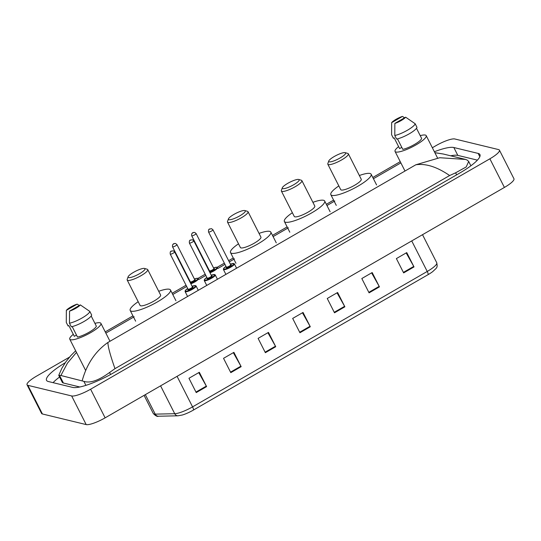 <?xml version="1.0" encoding="UTF-8"?>
<svg xmlns="http://www.w3.org/2000/svg" width="541" height="541" viewBox="0 0 541 541"><rect width="100%" height="100%" fill="white"/><g stroke="black" fill="none" stroke-linecap="round" stroke-linejoin="round"><path stroke-width="0.81" d="M432.354 147.74L435.87 145.712A16.44 3.53 153.1 0 1 454.819 138.976L498.592 149.587A16.44 3.53 153.1 0 1 499.424 150.127L513.95 178.76A16.44 3.53 153.1 0 1 504.408 187.436L105.13 417.848A16.44 3.53 153.1 0 1 86.181 424.584L42.408 413.973A16.44 3.53 153.1 0 1 41.576 413.432L27.05 384.8A16.44 3.53 153.1 0 1 36.592 376.117L69.525 357.114M499.424 150.127A16.44 3.53 153.1 0 1 489.882 158.804L90.604 389.216A16.44 3.53 153.1 0 1 71.655 395.951L27.882 385.341A16.44 3.53 153.1 0 1 27.05 384.8M65.224 362.761A35.341 7.588 -26.9 0 0 46.54 380.35A35.341 7.588 -26.9 0 0 48.325 381.513L72.643 387.41A35.341 7.588 -26.9 0 0 113.38 372.925L459.424 173.235A35.341 7.588 -26.9 0 0 479.935 154.577A35.341 7.588 -26.9 0 0 478.149 153.414L453.831 147.517A35.341 7.588 -26.9 0 0 434.382 151.751M59.591 377.003A35.341 7.588 -26.9 0 0 53.065 382.663M477.399 160.136L457.821 155.389A35.341 7.588 -26.9 0 0 450.68 155.808M449.632 175.534C437.027 166.865 425.76 163.281 415.813 164.789L439.752 157.729L465.585 159.433L467.248 160.116L468.689 161.475L466.2 166.953L455.623 172.816L449.632 175.534L114.983 368.644L109.58 372.499C98.638 380.485 90.07 383.434 83.869 381.351L60.89 375.495L58.746 375.346L62.262 382.271A22.188 4.768 -26.9 0 0 63.385 383.008L79.811 386.991M58.746 375.346L61.884 368.252L65.914 361.76L70.776 355.687L75.659 350.791M465.585 159.433L443.322 154.023L434.876 152.724M82.205 380.661C86.803 364.025 95.365 351.298 107.896 342.473C107.95 346.673 110.317 355.396 114.983 368.644M76.477 352.394L67.456 363.133L60.89 375.495M428.053 274.672L193.387 410.085A13.478 2.894 153.1 0 1 182.276 415.021L177.989 415.799A4.112 3.665 -91.3 0 1 174.716 413.709A16.44 3.53 -26.9 0 0 192.569 406.873L427.228 271.46A4.112 0.981 60 0 1 428.053 274.672A13.478 2.894 153.1 0 0 432.739 271.596C437.209 267.328 437.622 267.876 436.77 262.784L422.521 234.699M230.797 372.648L223.534 358.325L233.901 352.347L241.164 366.663L230.797 372.648M196.227 392.59L188.965 378.274L199.331 372.289L206.594 386.605L196.227 392.59M334.507 312.799L327.244 298.483L337.611 292.498L344.874 306.815L334.507 312.799M369.077 292.85L361.814 278.534L372.181 272.549L379.444 286.865L369.077 292.85M403.647 272.901L396.384 258.584L406.751 252.6L414.014 266.916L403.647 272.901M265.367 352.698L258.104 338.382L268.471 332.397L275.734 346.713L265.367 352.698M299.937 332.749L292.674 318.433L303.041 312.448L310.304 326.764L299.937 332.749M302.466 312.779L310.04 326.264A3.287 0.784 60 0 1 310.304 326.764M267.896 332.729L275.47 346.213A3.287 0.784 60 0 1 275.734 346.713M406.176 252.931L413.75 266.415A3.287 0.784 60 0 1 414.014 266.916M371.606 272.88L379.18 286.365A3.287 0.784 60 0 1 379.444 286.865M337.036 292.83L344.61 306.314A3.287 0.784 60 0 1 344.874 306.815M198.757 372.627L206.331 386.105A3.287 0.784 60 0 1 206.594 386.605M233.327 352.678L240.901 366.156A3.287 0.784 60 0 1 241.164 366.663M420.222 135.649A17.468 3.753 153.1 0 1 425.327 135.061A17.468 3.753 153.1 0 1 426.207 135.635A17.468 3.753 153.1 0 1 414.23 145.887A17.468 3.753 153.1 0 1 395.944 152.014A17.468 3.753 153.1 0 1 395.058 151.439A17.468 3.753 153.1 0 1 398.602 146.618M397.479 138.868L402.808 149.37A12.328 2.644 153.1 0 0 414.474 144.467A12.328 2.644 153.1 0 0 421.662 138.489L416.489 128.291M405.649 117.187A8.216 1.765 153.1 0 1 394.856 123.416L405.649 117.187L415.157 123.733A13.153 2.827 153.1 0 1 407.468 130.212A13.153 2.827 153.1 0 1 394.788 135.487L396.607 139.064A13.153 2.827 153.1 0 0 409.28 133.796A13.153 2.827 153.1 0 0 416.969 127.311L415.157 123.733M394.856 123.416L394.788 135.487M401.78 147.341L399.61 148.592L394.159 137.854L393.402 138.293L391.589 134.709L391.65 122.645A8.216 1.765 153.1 0 1 402.45 116.416L391.65 122.645M402.45 116.416L404.594 117.796M329.232 161.827A9.454 2.029 153.1 0 1 328.759 161.008A9.454 2.029 153.1 0 1 336.164 155.477A9.454 2.029 153.1 0 1 345.138 152.65A9.454 2.029 153.1 0 1 345.205 152.663A9.454 2.029 153.1 0 1 340.032 158.006A9.454 2.029 153.1 0 1 329.232 161.827M347.775 153.441A11.503 2.468 153.1 0 1 347.856 153.461A11.503 2.468 153.1 0 1 348.357 153.82A11.503 2.468 153.1 0 1 340.465 160.576A11.503 2.468 153.1 0 1 328.414 164.613A11.503 2.468 153.1 0 1 327.832 164.234A11.503 2.468 153.1 0 1 327.839 163.619L328.759 161.008M327.832 164.234L340.722 189.641A11.503 2.468 -26.9 0 0 341.303 190.026A11.503 2.468 -26.9 0 0 353.354 185.982A11.503 2.468 -26.9 0 0 361.246 179.233L348.357 153.82M359.359 175.507A22.6 4.855 153.1 0 1 369.997 173.465A22.6 4.855 153.1 0 1 371.14 174.209A22.6 4.855 153.1 0 1 355.64 187.477A22.6 4.855 153.1 0 1 331.971 195.409A22.6 4.855 153.1 0 1 330.828 194.665A22.6 4.855 153.1 0 1 338.835 185.921M282.774 188.633A9.454 2.029 153.1 0 1 282.301 187.822A9.454 2.029 153.1 0 1 289.705 182.29A9.454 2.029 153.1 0 1 298.673 179.456A9.454 2.029 153.1 0 1 298.747 179.477A9.454 2.029 153.1 0 1 293.574 184.819A9.454 2.029 153.1 0 1 282.774 188.633M301.31 180.248A11.503 2.468 153.1 0 1 301.398 180.275A11.503 2.468 153.1 0 1 301.892 180.633A11.503 2.468 153.1 0 1 294 187.382A11.503 2.468 153.1 0 1 281.956 191.419A11.503 2.468 153.1 0 1 281.374 191.041A11.503 2.468 153.1 0 1 281.374 190.432L282.301 187.822M281.374 191.041L294.263 216.454A11.503 2.468 -26.9 0 0 294.845 216.833A11.503 2.468 -26.9 0 0 306.896 212.796A11.503 2.468 -26.9 0 0 314.788 206.04L301.892 180.633M312.894 202.32A22.6 4.855 153.1 0 1 323.538 200.278A22.6 4.855 153.1 0 1 324.681 201.022A22.6 4.855 153.1 0 1 309.175 214.29A22.6 4.855 153.1 0 1 285.513 222.223A22.6 4.855 153.1 0 1 284.37 221.472A22.6 4.855 153.1 0 1 292.37 212.728M228.911 219.714A9.454 2.029 153.1 0 1 228.437 218.902A9.454 2.029 153.1 0 1 235.842 213.37A9.454 2.029 153.1 0 1 244.816 210.537A9.454 2.029 153.1 0 1 244.884 210.557A9.454 2.029 153.1 0 1 239.71 215.9A9.454 2.029 153.1 0 1 228.911 219.714M247.453 211.328A11.503 2.468 153.1 0 1 247.535 211.355A11.503 2.468 153.1 0 1 248.035 211.714A11.503 2.468 153.1 0 1 240.143 218.463A11.503 2.468 153.1 0 1 228.092 222.5A11.503 2.468 153.1 0 1 227.511 222.121A11.503 2.468 153.1 0 1 227.518 221.512L228.437 218.902M227.511 222.121L240.4 247.535A11.503 2.468 -26.9 0 0 240.982 247.913A11.503 2.468 -26.9 0 0 253.032 243.876A11.503 2.468 -26.9 0 0 260.924 237.12L248.035 211.714M259.038 233.401A22.6 4.855 153.1 0 1 269.675 231.359A22.6 4.855 153.1 0 1 270.818 232.103A22.6 4.855 153.1 0 1 255.318 245.371A22.6 4.855 153.1 0 1 231.649 253.303A22.6 4.855 153.1 0 1 230.507 252.552A22.6 4.855 153.1 0 1 238.513 243.808M128.589 277.607A9.454 2.029 153.1 0 1 128.116 276.789A9.454 2.029 153.1 0 1 135.52 271.264A9.454 2.029 153.1 0 1 144.494 268.431A9.454 2.029 153.1 0 1 144.562 268.451A9.454 2.029 153.1 0 1 139.389 273.787A9.454 2.029 153.1 0 1 128.589 277.607M147.132 269.222A11.503 2.468 153.1 0 1 147.213 269.242A11.503 2.468 153.1 0 1 147.713 269.601A11.503 2.468 153.1 0 1 139.821 276.356A11.503 2.468 153.1 0 1 127.771 280.394A11.503 2.468 153.1 0 1 127.189 280.015A11.503 2.468 153.1 0 1 127.196 279.399L128.116 276.789M127.189 280.015L140.078 305.428A11.503 2.468 -26.9 0 0 140.66 305.807A11.503 2.468 -26.9 0 0 152.711 301.77A11.503 2.468 -26.9 0 0 160.603 295.014L147.713 269.601M158.716 291.288A22.6 4.855 153.1 0 1 169.353 289.246A22.6 4.855 153.1 0 1 170.496 289.996A22.6 4.855 153.1 0 1 154.996 303.258A22.6 4.855 153.1 0 1 131.328 311.19A22.6 4.855 153.1 0 1 130.185 310.446A22.6 4.855 153.1 0 1 138.192 301.702M94.918 323.362A17.468 3.753 153.1 0 1 100.024 322.781A17.468 3.753 153.1 0 1 100.91 323.356A17.468 3.753 153.1 0 1 88.927 333.608A17.468 3.753 153.1 0 1 70.641 339.734A17.468 3.753 153.1 0 1 69.755 339.16A17.468 3.753 153.1 0 1 73.306 334.331M72.183 326.588L77.505 337.084A12.328 2.644 153.1 0 0 89.17 332.188A12.328 2.644 153.1 0 0 96.359 326.203L91.192 316.012M80.345 304.908A8.216 1.765 153.1 0 1 69.552 311.136L80.345 304.908L89.853 311.454A13.153 2.827 153.1 0 1 82.164 317.932A13.153 2.827 153.1 0 1 69.485 323.207L71.304 326.784A13.153 2.827 153.1 0 0 83.983 321.51A13.153 2.827 153.1 0 0 91.666 315.031L89.853 311.454M69.552 311.136L69.485 323.207M76.477 335.055L74.306 336.313L68.856 325.574L68.105 326.007L66.286 322.429L66.354 310.358A8.216 1.765 153.1 0 1 77.147 304.13L66.354 310.358M77.147 304.13L79.297 305.516M105.86 333.114L134.168 316.783M172.782 294.5L186.665 286.487M198.797 279.487L205.817 275.437M217.949 268.437L224.968 264.38M229.249 261.912L234.49 258.889M273.104 236.606L288.346 227.808M326.967 205.526L334.811 201.002M373.425 178.713L400.867 162.882M107.896 342.473L415.813 164.789M27.882 385.341L42.408 413.973M71.655 395.951L86.181 424.584M90.604 389.216L105.13 417.848M489.882 158.804L504.408 187.436M457.821 155.389L453.831 147.517M479.82 156.707L478.149 153.414M456.645 174.838L455.623 172.816M110.587 374.494L109.58 372.499M85.904 385.361L83.869 381.351M63.385 383.008L59.551 375.454M193.387 410.085A4.112 0.981 -120 0 0 192.569 406.873L177.069 376.333M411.735 240.921L427.228 271.46A16.44 3.53 -26.9 0 0 436.77 262.784M177.989 415.799L158.493 416.225A4.112 3.665 -91.3 0 1 155.22 414.135L174.716 413.709L160.582 385.848M158.493 416.225C157.37 416.834 155.632 415.928 153.286 413.5A16.44 3.53 -26.9 0 0 155.22 414.135L145.333 394.646M299.68 332.242L310.04 326.264M334.25 312.292L344.61 306.314M368.82 292.343L379.18 286.365M403.39 272.394L413.75 266.415M265.11 352.191L275.47 346.213M230.54 372.14L240.901 366.156M195.97 392.083L206.331 386.105M209.78 272.333A5.755 1.238 -26.9 0 0 215.399 269.391A5.755 1.238 -26.9 0 0 216.711 267.281A5.755 1.238 -26.9 0 0 213.56 267.964L216.583 267.2L217.55 267.646A6.161 1.325 153.1 0 1 210.003 272.786M213.938 268.674A2.874 0.615 153.1 0 1 214.29 268.681A2.874 0.615 153.1 0 1 212.762 270.29A2.874 0.615 153.1 0 1 209.448 271.474A2.874 0.615 153.1 0 1 209.543 270.892M209.577 270.906L209.489 270.831A2.468 0.527 -26.9 0 0 209.61 270.913A2.468 0.527 -26.9 0 0 212.194 270.047A2.468 0.527 -26.9 0 0 213.884 268.6L214.013 268.721M195.964 233.448A2.468 0.527 153.1 0 1 196.092 233.529A2.468 0.527 153.1 0 1 194.402 234.977A2.468 0.527 153.1 0 1 191.818 235.842A2.468 0.527 153.1 0 1 191.697 235.761L209.489 270.831M192.637 233.049L193.333 232.65L192.637 233.049M208.806 270.419L209.157 270.189A5.755 1.238 -26.9 0 0 208.812 270.432M190.628 283.389A5.755 1.238 -26.9 0 0 196.248 280.441A5.755 1.238 -26.9 0 0 197.56 278.338A5.755 1.238 -26.9 0 0 194.408 279.014L197.431 278.25L198.398 278.696A6.161 1.325 153.1 0 1 190.851 283.836M194.787 279.724A2.874 0.615 153.1 0 1 195.139 279.731A2.874 0.615 153.1 0 1 193.61 281.347A2.874 0.615 153.1 0 1 190.297 282.524A2.874 0.615 153.1 0 1 190.391 281.942M190.425 281.956L190.337 281.888A2.468 0.527 -26.9 0 0 190.459 281.969A2.468 0.527 -26.9 0 0 193.042 281.104A2.468 0.527 -26.9 0 0 194.733 279.656L194.861 279.771M176.812 244.498A2.468 0.527 153.1 0 1 176.941 244.579A2.468 0.527 153.1 0 1 175.25 246.027A2.468 0.527 153.1 0 1 172.667 246.892A2.468 0.527 153.1 0 1 172.545 246.811L190.337 281.888M173.485 244.106L174.182 243.707L173.485 244.106M190.013 281.246A5.755 1.238 -26.9 0 0 189.661 281.482M236.586 268.208L234.395 263.88A6.161 1.325 153.1 0 1 230.168 267.497A6.161 1.325 153.1 0 1 223.71 269.661A6.161 1.325 153.1 0 1 223.399 269.459L223.609 268.41L226.003 266.422M226.01 266.436A5.755 1.238 -26.9 0 0 223.873 269.107A5.755 1.238 -26.9 0 0 230.507 266.747A5.755 1.238 -26.9 0 0 233.556 263.521A5.755 1.238 -26.9 0 0 230.412 264.204M230.784 264.914A2.874 0.615 153.1 0 1 231.135 264.914A2.874 0.615 153.1 0 1 229.614 266.53A2.874 0.615 153.1 0 1 226.294 267.707A2.874 0.615 153.1 0 1 226.388 267.126M212.816 229.682A2.468 0.527 153.1 0 1 212.938 229.763A2.468 0.527 153.1 0 1 211.247 231.21A2.468 0.527 153.1 0 1 208.664 232.075A2.468 0.527 153.1 0 1 208.542 231.994L226.334 267.071A2.468 0.527 -26.9 0 0 226.456 267.153A2.468 0.527 -26.9 0 0 229.039 266.287A2.468 0.527 -26.9 0 0 230.73 264.84L230.858 264.955M210.179 228.89L209.482 229.289L210.179 228.89M217.435 279.264L215.244 274.936A6.161 1.325 153.1 0 1 211.017 278.554A6.161 1.325 153.1 0 1 204.559 280.718A6.161 1.325 153.1 0 1 204.248 280.509L204.457 279.46L206.851 277.472M206.858 277.486A5.755 1.238 -26.9 0 0 204.721 280.157A5.755 1.238 -26.9 0 0 211.355 277.797A5.755 1.238 -26.9 0 0 214.405 274.571A5.755 1.238 -26.9 0 0 211.254 275.254M211.632 275.964A2.874 0.615 153.1 0 1 211.984 275.971A2.874 0.615 153.1 0 1 210.463 277.58A2.874 0.615 153.1 0 1 207.142 278.764A2.874 0.615 153.1 0 1 207.237 278.175M193.658 240.731A2.468 0.527 153.1 0 1 193.786 240.813A2.468 0.527 153.1 0 1 192.096 242.26A2.468 0.527 153.1 0 1 189.512 243.125A2.468 0.527 153.1 0 1 189.391 243.044L207.183 278.121A2.468 0.527 -26.9 0 0 207.304 278.202A2.468 0.527 -26.9 0 0 209.888 277.337A2.468 0.527 -26.9 0 0 211.578 275.89L211.707 276.011M191.027 239.94L190.331 240.339L191.027 239.94M185.407 291.768A6.161 1.325 153.1 0 1 185.096 291.565L185.306 290.51L187.7 288.529A5.755 1.238 -26.9 0 0 185.57 291.207A5.755 1.238 -26.9 0 0 192.204 288.853A5.755 1.238 -26.9 0 0 195.254 285.621A5.755 1.238 -26.9 0 0 192.102 286.304L195.531 285.58L196.092 285.986A6.161 1.325 153.1 0 1 191.859 289.604A6.161 1.325 153.1 0 1 185.407 291.768M192.481 287.014A2.874 0.615 153.1 0 1 192.833 287.021A2.874 0.615 153.1 0 1 191.304 288.63A2.874 0.615 153.1 0 1 187.991 289.814A2.874 0.615 153.1 0 1 188.085 289.232M174.506 251.788A2.468 0.527 153.1 0 1 174.635 251.869A2.468 0.527 153.1 0 1 172.944 253.316A2.468 0.527 153.1 0 1 170.361 254.182A2.468 0.527 153.1 0 1 170.239 254.101L188.031 289.171A2.468 0.527 -26.9 0 0 188.153 289.252A2.468 0.527 -26.9 0 0 190.736 288.387A2.468 0.527 -26.9 0 0 192.427 286.94L192.555 287.061M171.876 250.99L171.179 251.389L171.876 250.99M470.88 165.796L468.689 161.475M400.245 161.658L372.803 177.489M333.594 200.116L326.345 204.302M287.136 226.929L272.481 235.382M233.272 258.003L228.627 260.688M224.346 263.156L217.164 267.301M205.195 274.206L198.013 278.351M186.043 285.263L172.16 293.269M132.951 315.897L105.238 331.89M434.842 152.657L443.322 154.023M153.286 413.5L144.089 395.363M395.058 151.439L404.999 171.03M426.207 135.635L437.561 158.019M330.828 194.665L336.279 205.397M371.14 174.209L376.59 184.948M345.205 152.663L347.856 153.461M284.37 221.472L289.814 232.211M324.681 201.022L330.125 211.761M298.747 179.477L301.398 180.275M230.507 252.552L235.957 263.291M270.818 232.103L276.268 242.841M244.884 210.557L247.535 211.355M130.185 310.446L135.635 321.185M170.496 289.996L175.947 300.735M144.562 268.451L147.213 269.242M69.755 339.16L85.667 370.511M100.91 323.356L109.992 341.263M213.884 268.6L196.092 233.529L194.719 232.447C193.333 232.319 191.237 232.65 191.697 235.761M194.733 279.656L176.941 244.579L175.568 243.497C174.182 243.369 172.085 243.707 172.545 246.811M190.006 281.239L189.654 281.469M230.405 264.191L233.834 263.481L234.395 263.88M208.542 231.994C208.224 228.261 209.563 229.249 211.565 228.681L212.938 229.763L230.73 264.84M223.399 269.459L225.617 273.834M211.254 275.241L214.682 274.53L215.244 274.936M189.391 243.044C189.073 239.318 190.412 240.299 192.413 239.737L193.786 240.813L211.578 275.89M204.248 280.509L206.466 284.884M170.239 254.101C169.921 250.368 171.26 251.349 173.262 250.787L174.635 251.869L192.427 286.94M185.096 291.565L187.314 295.941M196.092 285.986L198.283 290.314"/></g></svg>
